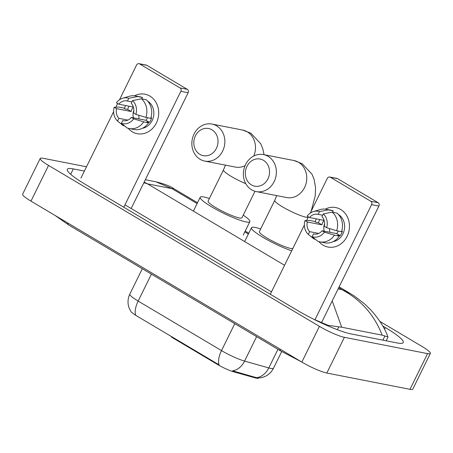 <?xml version="1.0" encoding="UTF-8"?>
<svg xmlns="http://www.w3.org/2000/svg" width="453" height="453" viewBox="0 0 453 453"><rect width="100%" height="100%" fill="white"/><g stroke="black" fill="none" stroke-linecap="round" stroke-linejoin="round"><path stroke-width="0.68" d="M171.126 336.33L171.104 336.375A5.028 0.736 26.2 0 0 173.188 338.119L217.848 364.654L218.063 364.218L219.065 364.846A17.605 8.284 120.7 0 1 221.511 350.594A20.119 2.939 26.2 0 0 244.58 361.098A17.605 13.647 105.8 0 1 232.565 370.814L257.48 377.955M258.323 378.074A13.579 1.982 -153.8 0 1 256.443 378.193A13.579 1.982 -153.8 0 1 255.147 377.876L233.42 371.743A13.579 1.982 -153.8 0 1 217.848 364.654M135.707 315.316A17.605 8.284 -59.3 0 1 138.154 301.069A20.119 2.939 26.2 0 1 129.83 294.093C128.148 297.587 127.638 301.245 128.307 305.062L129.139 308.091L131.279 312.134L135.707 315.316L218.063 364.218M340.645 209.433A20.119 17.503 101.1 0 1 347.117 236.353A20.119 17.503 101.1 0 1 323.068 245.147A20.119 17.503 101.1 0 1 318.912 241.625A20.119 17.503 101.1 0 0 323.068 245.147A20.119 17.503 101.1 0 0 327.989 247.032L327.989 247.032A20.119 17.503 101.1 0 0 348.261 233.578A20.119 17.503 101.1 0 0 340.645 209.433A20.119 17.503 101.1 0 0 325.277 209.133A20.119 17.503 101.1 0 1 335.724 207.548A20.119 17.503 101.1 0 1 340.645 209.433M315.192 221.823A20.119 17.503 101.1 0 1 316.296 218.85A20.119 17.503 101.1 0 0 315.192 221.823M314.914 319.829L371.602 204.631A2.514 2.186 -78.9 0 0 370.792 201.268L378.085 202.695A2.514 2.186 101.1 0 1 378.895 206.064L321.415 322.876M330.35 177.242A2.514 2.186 -78.9 0 0 329.739 177.004L337.032 178.437A2.514 2.186 101.1 0 1 337.644 178.669L330.35 177.242L370.792 201.268M329.739 177.004A2.514 2.186 -78.9 0 0 327.343 178.34L310.226 213.131M270.299 294.269L304.365 225.045M306.585 220.532L308.391 216.857M337.644 178.669L378.085 202.695M323.317 213.89L321.97 216.636A10.057 8.754 101.1 0 1 324.297 226.302L326.641 227.695A13.075 11.376 101.1 0 0 323.317 213.89L332.174 212.146L337.038 213.097A16.597 14.439 101.1 0 1 341.511 231.687L336.647 230.736L326.641 227.695M322.1 230.77L324.444 232.163L334.45 235.198A16.597 14.439 101.1 0 1 319.914 241.862A16.597 14.439 101.1 0 1 317.847 241.268L312.111 236.67L313.465 233.924A10.057 8.754 101.1 0 0 313.872 234.014A10.057 8.754 101.1 0 0 322.1 230.77L336.687 233.623A10.057 8.754 -78.9 0 0 338.249 231.053M313.465 233.924L314.291 234.088M319.807 219.541A14.587 12.69 101.1 0 0 318.402 222.763L315.968 222.281L314.422 221.364L309.558 220.413L304.977 220.594L307.321 221.987L321.913 224.847A10.057 8.754 -78.9 0 1 324.11 220.379L309.518 217.525L307.174 216.132A13.075 11.376 101.1 0 1 313.499 211.551A13.075 11.376 101.1 0 1 319.507 211.625L318.153 214.365L322.649 215.249M334.45 235.198L339.314 236.155L337.768 235.232L340.197 235.707A14.587 12.69 101.1 0 0 342.394 231.245L341.692 231.109M339.314 236.155A16.597 14.439 101.1 0 1 324.778 242.814L319.914 241.862M313.499 211.551L320.169 209.592A16.597 14.439 101.1 0 1 326.29 209.286L331.154 210.237A16.597 14.439 101.1 0 1 333.221 210.832L328.363 209.881L319.507 211.625M332.542 212.219L333.221 210.832M318.68 233.425L309.648 231.659L308.295 234.405L314.031 239.003L315.333 239.258M326.29 209.286A16.597 14.439 101.1 0 1 328.363 209.881M324.444 232.163A13.075 11.376 101.1 0 1 312.111 236.67M308.295 234.405A13.075 11.376 101.1 0 1 304.977 220.594M309.648 231.659A10.057 8.754 101.1 0 1 307.321 221.987M309.518 217.525A10.057 8.754 101.1 0 1 317.74 214.275A10.057 8.754 101.1 0 1 318.153 214.365M338.448 214.479A14.587 12.69 101.1 0 1 344.314 229.728A14.587 12.69 101.1 0 1 333.131 241.642M332.174 212.146A16.597 14.439 101.1 0 1 336.647 230.736M324.263 231.189A10.057 8.754 101.1 0 1 324.614 223.669M329.852 232.287A12.571 10.94 101.1 0 1 329.642 228.612M336.687 233.623L340.197 235.707M318.402 222.763L321.913 224.847M263.482 160.328A13.828 12.033 -78.9 0 0 246.947 166.37A13.828 12.033 -78.9 0 0 251.398 184.881A13.828 12.033 -78.9 0 0 267.933 178.839A13.828 12.033 -78.9 0 0 263.482 160.328M251.636 189.818A18.862 16.41 101.1 0 1 244.49 167.185A18.862 16.41 101.1 0 1 263.499 154.575A18.862 16.41 101.1 0 1 268.108 156.342A18.862 16.41 101.1 0 1 275.248 178.975A18.862 16.41 101.1 0 1 256.245 191.591A18.862 16.41 101.1 0 1 251.636 189.818M308.182 217.293A18.862 2.758 26.2 0 1 305.985 217.174A18.862 2.758 26.2 0 1 282.559 206.891A18.862 2.758 26.2 0 1 274.756 200.351L259.376 231.596A18.862 2.758 26.2 0 0 270.968 240.277A18.862 2.758 26.2 0 0 290.605 248.425A18.862 2.758 26.2 0 0 292.802 248.538M291.681 250.82A27.661 4.043 -153.8 0 1 264.631 238.301A27.661 4.043 -153.8 0 1 251.483 227.712A27.661 4.043 -153.8 0 1 255.316 227.457A27.661 4.043 -153.8 0 1 260.685 228.946M211.964 129.818A13.828 12.033 -78.9 0 0 195.43 135.86A13.828 12.033 -78.9 0 0 199.881 154.371A13.828 12.033 -78.9 0 0 216.415 148.324A13.828 12.033 -78.9 0 0 211.964 129.818M200.118 159.309A18.862 16.41 101.1 0 1 192.972 136.676A18.862 16.41 101.1 0 1 211.976 124.06A18.862 16.41 101.1 0 1 216.591 125.826A18.862 16.41 101.1 0 1 223.731 148.465A18.862 16.41 101.1 0 1 204.728 161.075A18.862 16.41 101.1 0 1 200.118 159.309M245.781 183.691A18.862 2.758 26.2 0 1 231.285 176.427A18.862 2.758 26.2 0 1 223.482 169.886L208.103 201.132A18.862 2.758 26.2 0 0 219.694 209.813A18.862 2.758 26.2 0 0 239.331 217.961A18.862 2.758 26.2 0 0 241.947 217.785L254.988 191.279M243.25 215.135A27.661 4.043 -153.8 0 1 249.841 221.67A27.661 4.043 -153.8 0 1 246.007 221.925A27.661 4.043 -153.8 0 1 217.208 209.977A27.661 4.043 -153.8 0 1 200.209 197.248A27.661 4.043 -153.8 0 1 204.043 196.993A27.661 4.043 -153.8 0 1 209.411 198.482M149.892 96.098A20.119 17.503 101.1 0 1 156.364 123.023A20.119 17.503 101.1 0 1 132.316 131.812A20.119 17.503 101.1 0 1 128.159 128.29A20.119 17.503 101.1 0 0 132.316 131.812A20.119 17.503 101.1 0 0 137.236 133.697L137.236 133.697A20.119 17.503 101.1 0 0 157.508 120.243A20.119 17.503 101.1 0 0 149.892 96.098A20.119 17.503 101.1 0 0 134.524 95.798A20.119 17.503 101.1 0 1 144.971 94.213A20.119 17.503 101.1 0 1 149.892 96.098M124.439 108.488A20.119 17.503 101.1 0 1 125.543 105.521A20.119 17.503 101.1 0 0 124.439 108.488M123.799 207.231L180.849 91.302A2.514 2.186 -78.9 0 0 180.039 87.933L187.332 89.366A2.514 2.186 101.1 0 1 188.142 92.729L131.172 208.51M139.598 63.907A2.514 2.186 -78.9 0 0 138.98 63.675L146.279 65.102A2.514 2.186 101.1 0 1 146.891 65.334L139.598 63.907L180.039 87.933M138.98 63.675A2.514 2.186 -78.9 0 0 136.591 65.005L119.473 99.796M80.906 178.142L113.612 111.71M115.832 107.197L117.638 103.522M146.891 65.334L187.332 89.366M132.565 100.555L131.217 103.301A10.057 8.754 101.1 0 1 133.539 112.967L135.889 114.366A13.075 11.376 101.1 0 0 132.565 100.555L141.421 98.811L146.285 99.768A16.597 14.439 101.1 0 1 150.753 118.352L145.894 117.401L135.889 114.366M131.342 117.435L133.692 118.828L143.697 121.868A16.597 14.439 101.1 0 1 129.162 128.527A16.597 14.439 101.1 0 1 127.095 127.933L121.359 123.335L122.706 120.589A10.057 8.754 101.1 0 0 123.12 120.685A10.057 8.754 101.1 0 0 131.342 117.435L145.934 120.288A10.057 8.754 -78.9 0 0 147.497 117.718M122.706 120.589L123.539 120.753M129.054 106.206A14.587 12.69 101.1 0 0 127.65 109.428L125.215 108.952L123.669 108.029L118.805 107.078L114.224 107.259L116.568 108.652L131.16 111.512A10.057 8.754 -78.9 0 1 133.352 107.05L118.765 104.19L116.421 102.797A13.075 11.376 101.1 0 1 122.74 98.216A13.075 11.376 101.1 0 1 128.754 98.29L127.401 101.036L131.897 101.914M143.697 121.868L148.561 122.82L147.01 121.902L149.445 122.378A14.587 12.69 101.1 0 0 151.642 117.91L150.94 117.774M148.561 122.82A16.597 14.439 101.1 0 1 134.02 129.479L129.162 128.527M122.74 98.216L129.416 96.257A16.597 14.439 101.1 0 1 135.538 95.951L140.402 96.908A16.597 14.439 101.1 0 1 142.469 97.497L137.604 96.546L128.754 98.29M141.789 98.884L142.469 97.497M127.927 120.09L118.896 118.324L117.542 121.07L123.278 125.668L124.581 125.923M135.538 95.951A16.597 14.439 101.1 0 1 137.604 96.546M133.692 118.828A13.075 11.376 101.1 0 1 121.359 123.335M117.542 121.07A13.075 11.376 101.1 0 1 114.224 107.259M118.896 118.324A10.057 8.754 101.1 0 1 116.568 108.652M118.765 104.19A10.057 8.754 101.1 0 1 126.987 100.94A10.057 8.754 101.1 0 1 127.401 101.036M147.695 101.144A14.587 12.69 101.1 0 1 153.556 116.393A14.587 12.69 101.1 0 1 142.378 128.307M141.421 98.811A16.597 14.439 101.1 0 1 145.894 117.401M133.51 117.859A10.057 8.754 101.1 0 1 133.862 110.334M139.099 118.952A12.571 10.94 101.1 0 1 138.89 115.277M145.934 120.288L149.445 122.378M127.65 109.428L131.16 111.512M379.948 321.454L422.026 346.454A20.119 2.939 -153.8 0 1 430.35 353.431A20.119 2.939 -153.8 0 1 427.558 353.617L344.405 337.326A20.119 2.939 -153.8 0 1 319.416 326.358L48.545 165.424A20.119 2.939 -153.8 0 1 40.221 158.448A20.119 2.939 -153.8 0 1 43.012 158.261L86.512 166.783M430.35 353.431L412.779 389.144A20.119 2.939 -153.8 0 1 409.988 389.325L326.828 373.04A20.119 2.939 -153.8 0 1 301.845 362.072L30.974 201.138A20.119 2.939 -153.8 0 1 22.65 194.156L40.221 158.448M84.4 171.075L73.318 168.907A43.25 6.319 26.2 0 0 67.321 169.303A43.25 6.319 26.2 0 0 85.215 184.303L297.332 310.333A43.25 6.319 26.2 0 0 351.052 333.923L397.253 342.972A43.25 6.319 26.2 0 0 403.249 342.57A43.25 6.319 26.2 0 0 385.356 327.57L382.768 326.035M332.213 300.934L341.704 327.23L328.119 325.362L314.965 319.727M271.483 291.874L124.983 204.83M350.214 293.465L354.535 296.183L364.535 303.85L370.639 309.739C379.212 319.337 384.982 328.408 387.938 336.947L382.19 335.158C374.382 315.022 360.967 299.858 341.964 289.648L350.214 293.465L339.127 286.879M341.704 327.23L382.19 335.158M144.139 182.157L147.502 183.839L143.844 182.746M173.714 188.595L171.914 188.618L155.883 181.795C164.462 183.941 170.407 186.211 173.714 188.595L197.508 202.734M173.403 337.683L173.188 338.119M255.147 377.876L255.464 377.23M233.42 371.743L233.737 371.098M256.613 336.641L244.58 361.098L268.793 367.932A20.119 2.939 26.2 0 0 270.713 368.397A20.119 2.939 26.2 0 0 273.499 368.215L281.704 351.545M256.692 377.655A17.605 13.647 105.8 0 0 268.793 367.932L277.949 349.32M151.41 274.133L138.154 301.069L221.511 350.594L234.767 323.657M378.895 206.064L371.602 204.631M256.245 191.591L286.641 197.542A18.862 16.41 -78.9 0 0 305.645 184.926A18.862 16.41 -78.9 0 0 298.504 162.293A18.862 16.41 -78.9 0 0 293.889 160.526L263.499 154.575M204.728 161.075L235.367 167.078A18.862 16.41 -78.9 0 0 245.084 165.628M253.776 156.019A18.862 16.41 -78.9 0 0 247.23 131.829A18.862 16.41 -78.9 0 0 242.615 130.062L211.976 124.06M188.142 92.729L180.849 91.302M67.639 222.921A8.046 3.788 120.7 0 0 68.743 225.016L280.86 351.047L301.313 361.754M279.756 348.946A8.046 3.788 120.7 0 0 280.86 351.047M338.136 288.901L341.964 289.648L338.714 287.723M284.569 265.277L147.502 183.839L171.914 188.618L197.089 203.578M244.801 231.919L248.369 234.042M48.545 165.424L30.974 201.138M319.416 326.358L301.845 362.072M344.405 337.326L326.828 373.04M427.558 353.617L409.988 389.325M384.518 329.274L385.356 327.57M70.662 174.297L73.318 168.907M337.355 329.699L338.646 327.072M382.864 340.152L384.846 336.12M258.131 378.085L262.672 377.349L265.588 376.194C269.093 374.399 271.732 371.737 273.499 368.215M129.83 294.093L142.31 268.731M311.137 211.285L315.226 195.86L315.543 187.723L314.144 179.484L312.026 174.229L302.134 163.663L293.889 160.526M251.483 227.712L244.892 241.104M274.756 200.351L276.726 195.6M264.042 154.683L262.87 149.02L260.747 143.765L250.86 133.199L242.615 130.062M249.841 221.67L243.255 235.062M200.209 197.248L193.618 210.639M223.482 169.886L225.452 165.135M55.113 215.481L68.743 225.016M386.188 340.803L387.961 337.196M248.782 233.199L245.215 231.081M145.334 179.728L155.883 181.789"/></g></svg>
